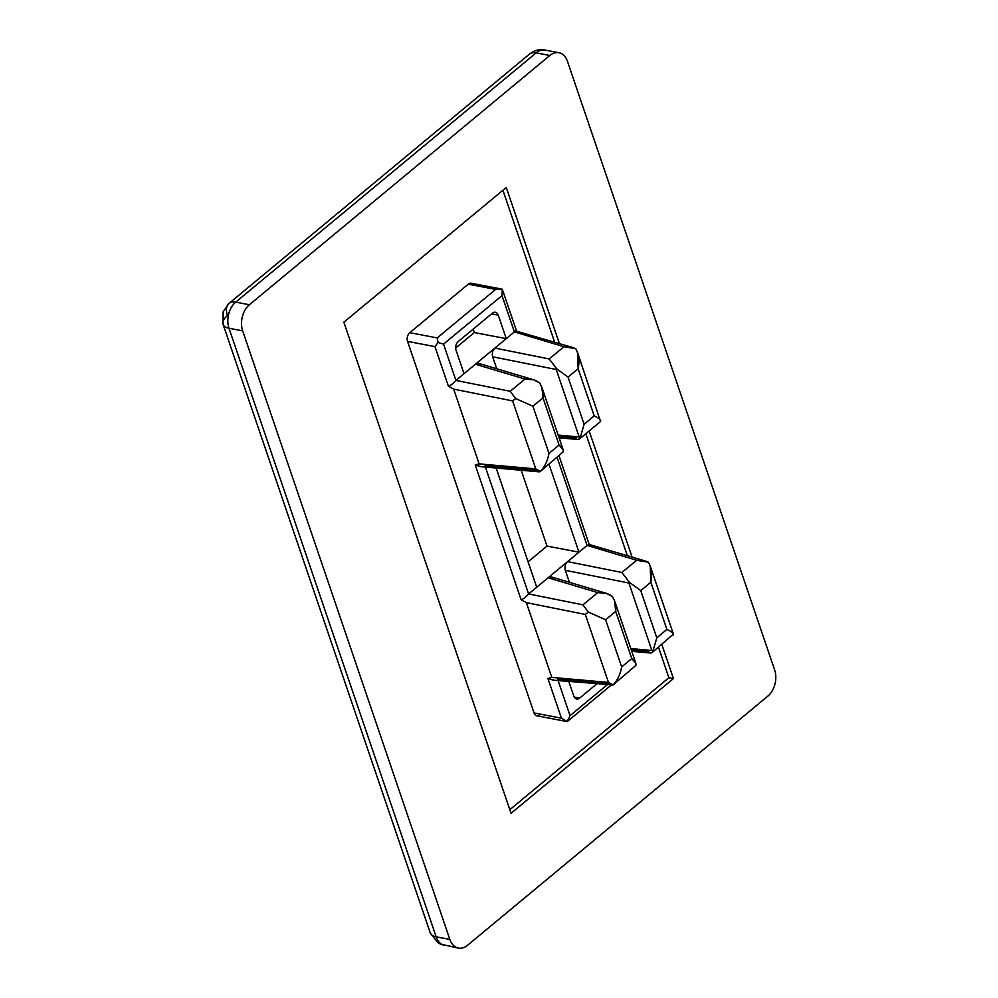 <?xml version="1.0" encoding="UTF-8"?>
<svg xmlns="http://www.w3.org/2000/svg" width="998" height="998" viewBox="0 0 998 998"><rect width="100%" height="100%" fill="white"/><g stroke="black" fill="none" stroke-linecap="round" stroke-linejoin="round"><path stroke-width="1.5" d="M480.649 466.627L475.235 464.981L521.131 599.786C523.551 598.85 526.046 596.904 528.603 593.947L582.944 604.825L588.333 612.086L582.944 604.825L528.603 593.947C526.046 596.904 523.551 598.85 521.131 599.786L526.37 602.642L585.327 614.444L588.333 612.086L605.611 619.758L588.333 612.086L585.327 614.444L608.468 682.42L613.121 684.89C617.45 680.362 620.307 674.374 621.679 666.951L605.611 619.758L615.704 611.387L631.771 658.568L635.851 663.321L614.568 600.796L615.704 611.387C616.302 605.948 615.18 600.983 612.335 596.505L614.568 600.796M539.918 714.905A6.375 4.366 -79.2 0 1 534.042 712.934L407.558 341.391A6.375 4.366 -79.2 0 1 409.804 332.683L437.186 337.91L438.072 342.476L443.561 344.123L455.924 380.425L510.252 391.291L515.642 398.551L510.252 391.291L455.911 380.425C453.354 383.369 450.859 385.315 448.439 386.263L453.678 389.12L512.635 400.909L515.642 398.551L512.635 400.909L535.776 468.885L479.115 463.87L475.235 464.981L481.36 466.715L539.332 471.854L540.429 471.355L535.776 468.885L540.429 471.355C544.758 466.827 547.615 460.851 548.987 453.416L532.92 406.236L515.642 398.551L532.92 406.236L543.012 397.865L559.08 445.046L563.159 449.786L541.877 387.274L543.012 397.865C543.611 392.426 542.488 387.461 539.644 382.983L541.877 387.274M516.44 330.712L502.268 289.195L502.019 295.608L514.382 331.91L563.982 346.718L572.802 347.516L515.642 330.974M572.802 347.516L575.746 348.689L577.518 352.381L578.141 368.724L594.197 415.904L584.117 424.275L580.187 437.76L578.304 439.519L580.187 437.76L579.177 436.949L556.223 369.497L492.65 356.785C491.814 353.354 492.563 350.448 494.883 348.09L506.26 338.646L498.264 315.156L491.552 313.883L498.264 315.156L506.26 338.646L474.324 332.546L473.164 329.14L474.324 332.546L506.26 338.646L494.883 348.09L549.224 358.956L563.982 346.718L514.382 331.91L506.26 338.646L514.382 331.91L502.019 295.608L502.268 289.195L495.644 289.408L468.274 284.181A6.375 4.366 -79.2 0 1 473.738 285.216M606.51 593.386L612.335 596.505C607.894 593.224 603.017 591.914 597.702 592.587L606.51 593.386L551.407 576.931L548.102 577.78L597.702 592.587L582.944 604.825L597.702 592.587L548.102 577.78L536.724 587.211L496.156 468.025L536.724 587.211L528.603 593.947L485.415 467.076L528.603 593.947L578.952 552.181L549.025 464.257L578.952 552.181L547.016 546.081L521.206 470.245L547.016 546.081L578.952 552.181L587.074 545.432L636.674 560.252L645.494 561.038L648.438 562.211L650.209 565.916L650.833 582.246L666.889 629.426C671.741 631.709 673.85 633.568 673.226 635.027C673.85 633.568 671.741 631.709 666.889 629.426L656.796 637.809L640.741 590.616L650.833 582.246C652.38 574.848 651.582 568.174 648.438 562.211L636.674 560.252L621.916 572.49L629.414 582.345L640.741 590.616L629.414 582.345L628.915 583.032L651.869 650.471L652.879 651.295L656.796 637.809L652.879 651.295L651.869 650.471L628.915 583.032L565.342 570.307C564.506 566.876 565.242 563.982 567.575 561.612L548.102 577.78C550.659 576.083 552.618 576.744 553.977 579.738M579.202 439.22L600.534 421.493C601.158 420.046 599.049 418.174 594.197 415.904C599.049 418.174 601.158 420.046 600.534 421.493L577.505 352.381M650.197 565.916L673.4 634.067L651.894 652.754M645.494 561.051L588.645 544.322M557.146 457.521L587.074 545.444L557.146 457.521M553.341 680.149L547.927 678.515L551.807 677.393L526.37 602.642L521.131 599.786L475.235 464.981L479.115 463.87L453.678 389.12L448.439 386.263L434.941 346.618L407.558 341.391L534.042 712.934A6.375 4.366 100.8 0 0 536.912 715.815L567.201 721.604L570.045 715.666L558.107 680.611L570.045 715.666L607.058 684.94L570.045 715.666L567.126 721.566L561.425 718.161L567.263 721.591L611.013 685.289M547.927 678.515L561.425 718.161L547.927 678.515L554.052 680.249L613.121 684.89L608.468 682.42L551.807 677.393L547.927 678.515M509.816 809.702L668.885 677.729L658.518 647.253L668.885 677.729L673.45 678.59L661.836 644.496L673.45 678.59L668.885 677.729L509.816 809.702M627.318 555.624L585.826 433.718L627.318 555.624M554.626 342.089L502.93 190.244L554.626 342.089M409.804 332.683L468.274 284.181L409.804 332.683A6.375 4.366 100.8 0 0 407.558 341.391L434.941 346.618L448.439 386.263C450.859 385.315 453.354 383.369 455.911 380.425L494.883 348.09L464.033 373.676L456.036 350.198L464.033 373.676L455.911 380.425L443.561 344.123L502.019 295.608L443.561 344.123L438.072 342.476L434.941 346.618L438.072 342.476L437.186 337.91L495.644 289.408L437.186 337.91L409.804 332.683M632.071 557.034L589.157 430.961L632.071 557.034M559.379 343.512L506.26 187.474L343.861 322.217L511.051 813.333L673.45 678.59L511.051 813.333L343.861 322.217L506.26 187.474L559.379 343.512M528.079 561.787L547.016 546.081L528.079 561.787M579.676 698.076L596.629 684.017L579.676 698.076A6.375 4.366 -79.2 0 1 573.8 696.105L568.848 681.559L573.8 696.105A6.375 4.366 100.8 0 0 576.669 698.999A6.375 4.366 100.8 0 0 579.676 698.076L574.199 697.041L579.676 698.076M455.662 348.04L474.324 332.546L455.662 348.04M492.388 313.197L458.282 341.491L492.388 313.197A6.375 4.366 -79.2 0 1 498.264 315.156A6.375 4.366 100.8 0 0 495.395 312.274A6.375 4.366 100.8 0 0 492.388 313.197M536.151 52.869L235.715 302.132L249.4 304.752L549.836 55.476L536.151 52.869L549.836 55.476A19.112 13.086 -79.2 0 1 558.88 52.719A19.112 13.086 -79.2 0 1 567.475 61.389L774.635 669.945A19.112 13.086 -79.2 0 1 767.911 696.068L467.476 945.343A19.112 13.086 -79.2 0 1 458.444 948.1A19.112 13.086 -79.2 0 1 449.849 939.43L436.163 936.81A19.112 13.086 100.8 0 0 444.746 945.48A19.112 13.086 -79.2 0 1 436.163 936.81A19.112 8.907 161.2 0 1 430.238 932.868A19.112 8.907 -18.8 0 0 436.163 936.81L449.849 939.43L242.676 330.874A19.112 13.086 -79.2 0 1 249.4 304.752L235.715 302.132A19.112 13.086 100.8 0 0 228.991 328.255L242.676 330.874L228.991 328.255A19.112 13.086 -79.2 0 1 235.715 302.132A19.112 10.716 -129.7 0 0 228.966 303.442A19.112 10.716 50.3 0 1 235.715 302.132L536.151 52.869A19.112 13.086 -79.2 0 1 545.195 50.1A19.112 13.086 100.8 0 0 536.151 52.869A19.112 10.716 -129.7 0 0 529.402 54.166A19.112 10.716 50.3 0 1 536.151 52.869M456.036 350.198A6.375 4.366 -79.2 0 1 458.282 341.491A6.375 4.366 100.8 0 0 456.036 350.198M534.042 712.934L561.425 718.161L534.042 712.934M533.818 379.851L539.644 382.983C535.202 379.689 530.325 378.392 525.01 379.053L533.818 379.851L478.716 363.397L475.41 364.245L525.01 379.053L510.252 391.291L525.01 379.053L475.41 364.245C477.967 362.548 479.926 363.21 481.286 366.216M648.875 651.657L631.347 650.097M496.73 368.773L492.65 356.785L496.73 368.773M558.156 435.078L579.177 436.949L558.156 435.078M537.211 470.47L484.991 465.841M569.421 582.308L565.342 570.307L569.421 582.308M630.848 648.613L651.869 650.471L630.848 648.613M578.952 552.181L567.575 561.612L621.916 572.49L636.674 560.252L587.074 545.432L578.952 552.181M609.89 683.992L557.682 679.364M223.065 324.313A19.112 8.907 -18.8 0 0 228.991 328.255L436.163 936.81L228.991 328.255A19.112 8.907 161.2 0 1 223.065 324.313A19.112 8.907 161.2 0 1 227.482 315.543A19.112 10.716 50.3 0 1 228.966 303.442L223.115 311.863L223.065 324.313L430.238 932.868L437.81 942.661L440.368 944.083L458.444 948.1M629.414 582.345L621.916 572.49L567.575 561.612C565.242 563.982 564.506 566.876 565.342 570.307L628.915 583.032L629.414 582.345M556.722 368.811L549.224 358.956L494.883 348.09C492.563 350.448 491.814 353.354 492.65 356.785L556.223 369.497L556.722 368.811L556.223 369.497L579.177 436.949L580.187 437.76L584.117 424.275L568.049 377.094L556.722 368.811L568.049 377.094L578.141 368.724C579.688 361.326 578.89 354.639 575.746 348.689L563.982 346.718L549.224 358.956L556.722 368.811M495.644 289.408L502.268 289.195L471.281 283.257A6.375 4.366 100.8 0 0 468.274 284.181L495.644 289.408M453.678 389.12L479.115 463.87L535.776 468.885L512.635 400.909L453.678 389.12M540.23 471.555L563.109 451.932C563.67 449.686 562.323 447.391 559.08 445.046L548.987 453.416C547.615 460.851 544.758 466.827 540.429 471.355L539.282 471.854M608.468 682.42L585.327 614.444L526.37 602.642L551.807 677.393L608.468 682.42M612.922 685.09L635.801 665.466C636.362 663.221 635.015 660.925 631.771 658.568L621.679 666.951C620.307 674.374 617.45 680.362 613.121 684.89L611.974 685.376M576.183 438.122L558.655 436.575M640.741 590.616L656.796 637.809L666.889 629.426L650.833 582.246L640.741 590.616M605.611 619.758L621.679 666.951L631.771 658.568L615.704 611.387L605.611 619.758M568.049 377.094L584.117 424.275L594.197 415.904L578.141 368.724L568.049 377.094M532.92 406.236L548.987 453.416L559.08 445.046L543.012 397.865L532.92 406.236M549.836 55.476L249.4 304.752A19.112 13.086 100.8 0 0 242.676 330.874L449.849 939.43A19.112 13.086 100.8 0 0 467.476 945.343L767.911 696.068A19.112 13.086 100.8 0 0 774.635 669.945L567.475 61.389A19.112 13.086 100.8 0 0 549.836 55.476M589.119 544.209L559.067 455.924M558.88 52.719L545.195 50.1C540.005 48.79 534.741 50.15 529.402 54.166L228.966 303.442M631.771 651.345L650.995 653.041M559.08 437.81L578.304 439.519"/></g></svg>

